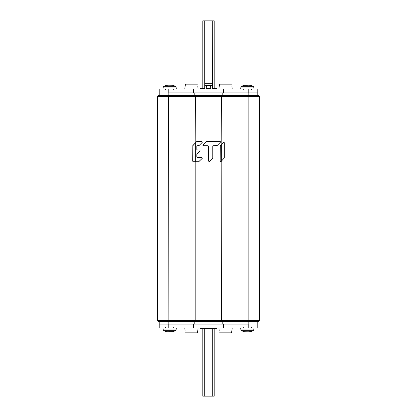 <?xml version="1.0" encoding="UTF-8"?>
<svg xmlns="http://www.w3.org/2000/svg" width="417" height="417" viewBox="0 0 417 417"><rect width="100%" height="100%" fill="white"/><g stroke="black" fill="none" stroke-linecap="round" stroke-linejoin="round"><path stroke-width="0.63" d="M168.849 95.722L168.849 92.876L257.784 92.876L248.151 92.876L248.151 95.722L258.728 95.722L158.272 95.722A0.949 0.949 0 0 0 157.324 96.666A0.949 0.949 0 0 1 158.272 95.722M247.359 95.722L253.989 95.722M258.728 95.722A0.949 0.949 0 0 1 259.676 96.666L259.676 320.334A0.949 0.949 0 0 1 258.728 321.278A0.949 0.949 0 0 0 259.676 320.334L248.85 320.334L248.85 96.666L157.324 96.666L157.324 320.334A0.949 0.949 0 0 0 158.272 321.278L258.728 321.278A0.949 0.949 0 0 0 259.676 320.334M192.685 161.186L193.201 161.723L198.716 161.723L202.261 158.361L201.885 157.449L197.361 157.449L196.84 156.917L196.991 154.092L200.144 150.886L199.769 149.974L197.361 149.974L196.84 149.442L196.84 146.237L197.361 145.705L199.091 145.549L202.261 142.343L201.885 141.431L196.688 141.587L192.836 145.549L192.685 161.186L193.201 161.723L192.685 161.186M221.052 161.509L224.315 157.928L224.315 142.718L223.429 142.343L220.312 145.549L220.16 161.129L221.052 161.509L224.315 157.928M207.963 145.705L208.5 146.237L207.963 145.705L203.387 145.705L203.011 144.793L206.587 141.431L219.941 141.431L220.312 142.343L220.463 141.895M208.5 146.237L208.5 161.129L209.412 161.509L212.769 157.928L212.769 146.237L213.301 145.705L217.163 145.549L220.312 142.343L219.941 141.431L220.358 141.639M198.716 161.723L199.091 161.567L198.716 161.723M202.261 158.361L201.885 157.449M197.361 157.449L196.84 156.917L196.84 154.467M200.144 150.886L199.769 149.974M197.361 149.974L196.84 149.442M196.84 146.237L197.361 145.705M198.716 145.705L199.091 145.549M202.261 142.343L201.885 141.431M197.053 141.431L196.688 141.587M195.26 143.052L192.685 145.924M220.16 161.129L220.338 161.53M220.312 145.549L220.16 145.924M221.719 144.105L221.417 144.412M159.216 321.278L159.216 327.913L257.784 327.913L257.784 321.278L248.151 321.278L248.151 324.124L159.216 324.124L168.849 324.124L168.849 321.278L158.272 321.278A0.949 0.949 0 0 1 157.324 320.334L195.187 320.334L195.187 161.723M169.641 321.278L168.374 321.278L168.15 320.334L168.374 95.722M217.163 145.549L220.312 142.343M212.769 146.237L213.301 145.705M212.613 158.304L212.769 157.928L212.613 158.304M208.5 161.129L209.412 161.509L210.846 160.071M203.011 144.793L202.928 145.439M202.964 145.491L203.387 145.705M206.207 141.587L204.773 143.026M222.793 324.124L222.793 321.278L195.411 321.278L195.187 320.334L248.85 320.334L248.626 321.278M194.207 92.876L194.207 95.722L221.589 95.722L221.813 144.006M159.216 95.722L159.216 89.087L168.807 89.087L168.807 92.876M248.193 92.876L248.193 89.087L257.784 89.087L257.784 95.722M214.187 88.044L214.187 20.85L202.813 20.85L202.813 88.044M214.187 328.387L214.187 396.15L202.813 396.15L202.813 328.387M248.193 89.087L168.807 89.087M219.175 330.759L218.925 327.913M231.946 330.759L232.191 327.913M231.597 332.844L231.784 330.759L231.597 332.844L219.524 332.844M185.054 330.759L184.809 327.913M197.825 330.759L198.075 327.913M197.476 332.844L197.663 330.759L197.476 332.844L185.403 332.844M231.946 86.241L232.191 89.087M219.175 86.241L218.925 89.087M219.524 84.156L219.337 86.241L219.524 84.156L231.597 84.156M197.825 86.241L198.075 89.087M185.054 86.241L184.809 89.087M185.403 84.156L185.216 86.241L185.403 84.156L197.476 84.156M248.037 331.812L245.332 331.77M247.964 331.77L249.632 331.869A12.322 12.322 0 0 0 252.957 330.738C253.14 330.947 253.484 330.384 253.989 329.049L240.724 329.049C241.229 330.384 241.573 330.947 241.756 330.738A12.322 12.322 0 0 0 245.081 331.869L245.081 331.724M249.251 331.796L248.86 331.854M248.678 331.869L248.079 331.828M164.043 330.738L175.244 330.738C175.427 330.947 175.771 330.384 176.276 329.049L163.011 329.049C163.516 330.384 163.86 330.947 164.043 330.738A12.322 12.322 0 0 0 167.368 331.869L167.008 331.77L167.368 331.724M172.476 331.687L167.613 331.77M171.668 331.77L171.919 331.869A12.322 12.322 0 0 0 175.244 330.738M169.641 331.666L170.162 331.729M170.251 331.77L170.85 331.869M170.97 331.864L171.611 331.781M170.251 329.049L169.036 329.049M172.278 331.671L171.919 331.724M168.963 85.188L171.668 85.23M169.036 85.23L167.368 85.131A12.322 12.322 0 0 0 164.043 86.262C163.86 86.053 163.516 86.616 163.011 87.951L176.276 87.951C175.771 86.616 175.427 86.053 175.244 86.262A12.322 12.322 0 0 0 171.919 85.131L171.919 85.276M167.749 85.204L168.14 85.146M168.322 85.131L168.921 85.172M246.676 85.188L249.387 85.23M244.524 85.313L246.838 85.271M245.389 85.219L246.03 85.136M246.15 85.131L246.655 85.177M245.332 85.23L245.081 85.131A12.322 12.322 0 0 0 241.756 86.262C241.573 86.053 241.229 86.616 240.724 87.951L253.989 87.951C253.484 86.616 253.14 86.053 252.957 86.262A12.322 12.322 0 0 0 249.632 85.131L249.632 85.276M247.359 85.334L246.749 85.23M252.957 86.262L241.756 86.262M244.722 85.329L245.081 85.276M246.749 87.951L247.964 87.951M175.244 86.262L164.043 86.262M166.81 85.313L167.368 85.276M167.613 85.23L167.008 85.329M169.036 87.951L170.251 87.951M200.447 327.913L200.447 328.387L216.553 328.387L216.553 327.913M241.756 330.738L252.957 330.738M250.19 331.687L249.632 331.724M249.387 331.77L249.992 331.671M247.964 329.049L246.749 329.049M212.289 88.519L216.553 88.519L216.553 88.044L212.289 88.044M210.397 88.044L206.603 88.044M204.711 86.512L204.711 88.044L200.447 88.044L200.447 88.519L204.711 88.519M206.603 88.519L210.397 88.519M201.583 88.519A0.568 0.568 0 0 1 202.12 88.899M215.417 88.519A0.568 0.568 0 0 0 214.88 88.899M217.028 89.087L212.404 88.899L212.289 88.477M204.711 20.85L204.711 88.623L204.596 89.087L199.972 89.087M204.711 88.477L204.596 88.899M206.952 85.323L210.069 85.36M206.79 85.631L206.603 89.087M210.21 85.631L210.397 89.087M212.404 88.899L212.289 20.85M206.613 86.423L206.717 85.965M206.952 85.506L210.048 85.506M210.283 85.965L210.387 86.423M195.187 143.13L195.411 95.722M259.676 96.666L248.85 96.666L248.626 95.722M221.813 160.722L221.589 321.278M195.323 161.723L195.323 142.989M221.677 144.141L221.677 160.858M158.272 321.278A0.949 0.949 0 0 1 157.324 320.334M194.207 324.124L194.207 321.278M222.793 92.876L222.793 95.722M204.711 328.387L204.711 396.15M212.289 396.15L212.289 328.387M223.522 89.087L223.522 92.876M193.478 92.876L193.478 89.087M248.193 327.913L248.193 324.124M168.807 324.124L168.807 327.913M193.478 327.913L193.478 324.124M223.522 324.124L223.522 327.913M212.289 83.28L204.711 83.275M251.336 327.345L251.904 327.913L251.336 327.345M173.623 327.345L174.191 327.913M176.276 327.913L176.276 329.049M163.011 327.913L163.011 329.049M165.664 327.345L165.096 327.913M165.664 89.655L165.096 89.087L165.664 89.655M243.377 89.655L242.809 89.087M240.724 89.087L240.724 87.951M253.989 89.087L253.989 87.951M251.336 89.655L251.904 89.087M163.011 89.087L163.011 87.951M176.276 89.087L176.276 87.951M173.623 89.655L174.191 89.087M253.989 327.913L253.989 329.049M240.724 327.913L240.724 329.049M243.377 327.345L242.809 327.913M206.968 85.485L204.711 85.297M210.032 85.485L212.289 85.297"/></g></svg>
